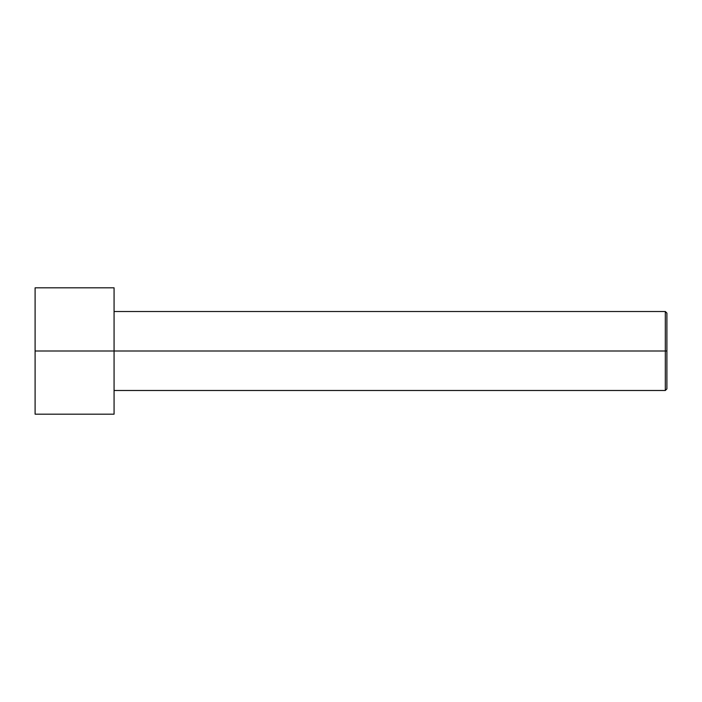 <?xml version="1.0" encoding="UTF-8"?>
<svg xmlns="http://www.w3.org/2000/svg" width="702" height="702" viewBox="0 0 702 702"><rect width="100%" height="100%" fill="white"/><g stroke="black" fill="none" stroke-linecap="round" stroke-linejoin="round"><path stroke-width="1.05" d="M666.9 351L666.9 313.092L666.9 388.908L666.9 351L665.321 351L665.321 311.512L665.321 351L666.9 351M665.321 351L665.321 311.512L665.321 390.487L665.321 351L114.075 351L665.321 351L665.321 390.487L665.321 351M114.075 351L114.075 287.82L114.075 414.18L114.075 351L35.1 351L35.1 287.82L35.1 351L114.075 351L114.075 287.82L114.075 351M35.1 351L35.1 414.18L35.1 351M666.9 313.092L665.321 311.512L114.075 311.512M114.075 287.82L35.1 287.82M114.075 414.18L35.1 414.18M666.9 388.908L665.321 390.487L114.075 390.487"/></g></svg>
